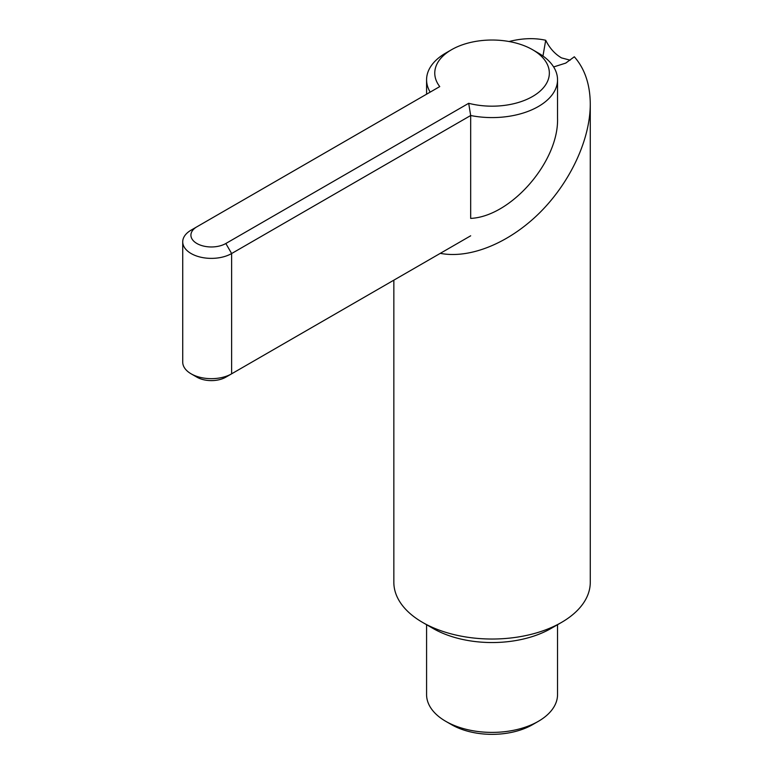<?xml version="1.0" encoding="UTF-8"?>
<svg xmlns="http://www.w3.org/2000/svg" width="773" height="773" viewBox="0 0 773 773"><rect width="100%" height="100%" fill="white"/><g stroke="black" fill="none" stroke-linecap="round" stroke-linejoin="round"><path stroke-width="1.16" d="M426.58 624.71L426.58 694.589A65.473 37.8 0 0 0 445.76 721.325L451.548 724.659A57.289 33.075 0 0 0 532.568 724.659L538.356 721.325A65.473 37.8 0 0 0 557.536 694.589L557.536 624.71M557.536 79.783L557.536 118.259C558.947 161.383 511.137 216.508 470.68 218.401L470.68 115.515L231.629 253.534A28.649 16.542 180 0 1 200.41 257.119A28.649 16.542 180 0 1 182.728 241.833A28.649 16.542 180 0 1 191.115 230.141L196.902 226.798A20.465 11.817 0 0 0 196.902 243.505A20.465 11.817 0 0 0 225.842 243.505L468.689 103.302L470.68 115.515A65.473 37.8 0 0 0 557.536 79.783A65.473 37.8 0 0 0 538.356 53.057L532.568 49.714A57.289 33.075 0 0 0 451.548 49.714L445.76 53.057A65.473 37.8 0 0 0 426.58 79.783A65.473 37.8 0 0 0 430.175 92.122M451.548 49.714A57.289 33.075 0 0 0 439.75 86.595L191.115 230.141M470.68 235.804L225.842 377.156A20.465 11.817 180 0 1 196.902 377.156L191.115 373.823A28.649 16.542 180 0 1 182.728 362.122L182.728 241.833M225.842 377.156L231.629 373.823A28.649 16.542 180 0 1 191.115 373.823M468.689 103.302A57.289 33.075 0 0 0 539.254 91.852A57.289 33.075 0 0 0 532.568 49.714L538.356 53.057M451.548 724.659L445.76 721.325A65.473 37.8 0 0 0 538.356 721.325M393.844 280.164L393.844 582.32A98.21 56.7 0 0 0 422.609 622.42L433.025 628.43A83.484 48.197 0 0 0 551.091 628.43L561.507 622.42A98.21 56.7 0 0 0 590.272 582.32L590.272 104.084C590.224 139.478 570.387 182.167 539.815 212.643C509.194 243.06 470.061 259.071 440.281 253.351M433.025 628.43L422.609 622.42A98.21 56.7 0 0 0 561.507 622.42M509.059 41.52C522.248 38.186 534.472 37.771 545.709 40.264C549.574 48.081 554.84 53.965 561.507 57.898L570.165 60.178M590.272 104.084C590.137 84.518 584.813 68.749 574.32 56.777L565.73 63.106L553.642 66.942M542.965 56.014L545.709 40.264M231.629 373.823L231.629 253.534L225.842 243.505M426.58 79.783L426.58 94.2"/></g></svg>
